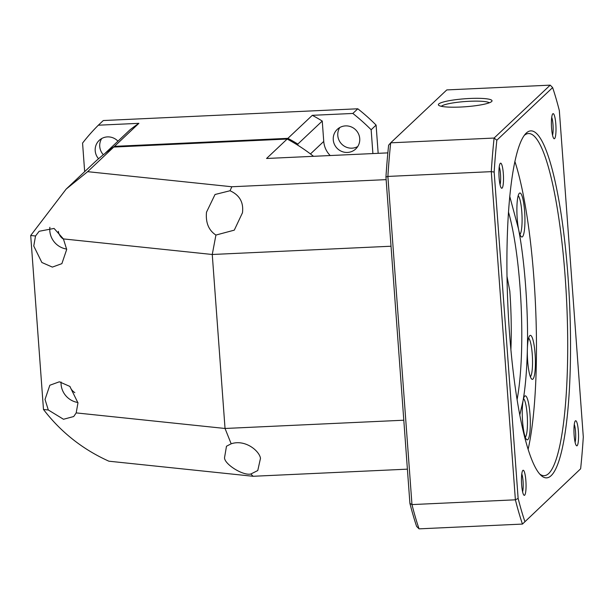 <?xml version="1.0" encoding="UTF-8"?>
<svg xmlns="http://www.w3.org/2000/svg" width="614" height="614" viewBox="0 0 614 614"><rect width="100%" height="100%" fill="white"/><g stroke="black" fill="none" stroke-linecap="round" stroke-linejoin="round"><path stroke-width="0.92" d="M386.137 179.633L231.831 186.756L230.043 190.762C239.621 195.083 243.766 202.42 242.461 212.782L234.279 230.15L215.921 235.062L212.26 254.488L63.411 238.915L54.07 228.431L39.15 231.278L35.528 235.999L30.7 235.492L66.151 189.104L87.633 171.674L113.736 147.061L287.152 139.048L266.553 158.481L387.848 152.878M229.997 190.754L215.03 194.5L206.504 212.183C205.544 222.698 208.683 230.319 215.921 235.062M63.411 238.915L66.696 249.461L61.876 263.652L52.374 267.098L41.859 262.485L33.755 246.014L35.528 235.999M49.88 227.295A19.571 19.042 -133.3 0 0 49.811 230.872A19.571 19.042 -133.3 0 0 66.665 249.077M250.842 474.008C242.791 475.888 224.317 464.054 224.532 457.714L226.482 446.232L231.171 443.799C245.163 439.056 259.392 450.868 260.489 458.313L257.765 470.539L250.842 474.008L253.091 476.28L108.893 461.198C82.706 449.402 60.901 432.164 43.479 409.477L48.306 409.983L45.022 399.438L49.841 385.247L59.343 381.801L69.858 386.413L77.963 402.884L76.19 412.9L225.039 428.472L212.26 254.488L391.034 246.229M61.047 381.992A19.571 19.042 -133.3 0 0 61.078 384.295A19.571 19.042 -133.3 0 0 77.932 402.5M231.831 186.756L87.633 171.674M313.501 156.309A171.245 166.586 -133.3 0 0 287.152 139.048M113.736 147.061A171.245 166.586 -133.3 0 0 93.581 163.24L66.151 189.104M43.479 409.477L30.7 235.492M231.171 443.799L225.039 428.472L403.805 420.214M63.572 239.207A11.006 10.707 46.7 0 1 58.33 231.332M74.839 392.63A11.006 10.707 46.7 0 1 70.027 386.559M76.19 412.9L73.718 416.53L63.495 419.27L48.306 409.983M253.091 476.28L407.404 469.157M506.964 276.131L509.804 291.074A99.322 17.66 -92.6 0 1 510.894 349.566M519.82 414.911L523.051 400.804A22.02 3.914 -92.6 0 1 524.579 396.26A22.02 3.914 -92.6 0 1 524.694 396.145A22.02 3.914 -92.6 0 1 529.997 414.358A22.02 3.914 -92.6 0 1 527.879 439.57A22.02 3.914 -92.6 0 1 526.574 439.524A22.02 3.914 -92.6 0 1 522.744 423.407A22.02 3.914 -92.6 0 1 523.051 400.804C525.43 386.958 526.866 369.866 527.357 349.527L527.357 349.527A22.02 3.914 -92.6 0 1 529.659 335.758A22.02 3.914 -92.6 0 1 529.775 335.643A22.02 3.914 -92.6 0 1 535.078 353.856A22.02 3.914 -92.6 0 1 532.96 379.068A22.02 3.914 -92.6 0 1 531.655 379.022A22.02 3.914 -92.6 0 1 527.357 349.527L527.357 349.527C528.462 311.521 524.678 260.029 518.492 228.892A22.02 3.914 -92.6 0 1 519.206 193.41A22.02 3.914 -92.6 0 1 519.321 193.295A22.02 3.914 -92.6 0 1 524.625 211.508A22.02 3.914 -92.6 0 1 522.506 236.72A22.02 3.914 -92.6 0 1 521.202 236.674A22.02 3.914 -92.6 0 1 518.492 228.892L509.727 196.303M489.35 102.776A24.46 3.638 -4.2 0 0 469.503 101.279A24.46 3.638 -4.2 0 0 441.328 106.283A24.46 3.638 -4.2 0 0 441.305 106.299M438.749 103.981A26.909 3.999 175.8 0 1 469.342 98.501A26.909 3.999 175.8 0 1 491.776 101.41A26.909 3.999 175.8 0 1 491.653 101.54A26.909 3.999 175.8 0 1 465.09 106.775A26.909 3.999 175.8 0 1 438.711 105.309A26.909 3.999 175.8 0 1 438.749 103.981M509.451 332.12A173.693 30.884 -92.6 0 1 525.277 134.105A173.693 30.884 -92.6 0 1 568.019 276.883A173.693 30.884 -92.6 0 1 541.041 475.413A173.693 30.884 -92.6 0 1 509.451 332.12M539.813 474.131A171.245 30.447 87.4 0 0 544.227 475.673A171.245 30.447 87.4 0 0 548.732 473.501A171.245 30.447 87.4 0 0 565.202 277.382A171.245 30.447 87.4 0 0 528.431 133.553A171.245 30.447 87.4 0 0 524.179 135.494M575.349 420.905A12.556 2.233 -92.6 0 1 578.373 431.289A12.556 2.233 -92.6 0 1 577.168 445.672A12.556 2.233 -92.6 0 1 576.423 445.649A12.556 2.233 -92.6 0 1 574.029 433.392A12.556 2.233 -92.6 0 1 575.28 420.966A12.556 2.233 -92.6 0 1 575.349 420.905M575.103 442.295A10.116 1.796 87.4 0 0 575.648 433.315A10.116 1.796 87.4 0 0 574.274 424.427M500.303 163.324A12.556 2.233 -92.6 0 1 503.326 173.716A12.556 2.233 -92.6 0 1 502.122 188.099A12.556 2.233 -92.6 0 1 501.377 188.076A12.556 2.233 -92.6 0 1 498.982 175.819A12.556 2.233 -92.6 0 1 500.233 163.393A12.556 2.233 -92.6 0 1 500.303 163.324M500.057 184.722A10.116 1.796 87.4 0 0 500.602 175.742A10.116 1.796 87.4 0 0 499.228 166.855M522.852 470.416A12.556 2.233 -92.6 0 1 525.876 480.8A12.556 2.233 -92.6 0 1 524.671 495.183A12.556 2.233 -92.6 0 1 523.926 495.16A12.556 2.233 -92.6 0 1 521.532 482.903A12.556 2.233 -92.6 0 1 522.79 470.477A12.556 2.233 -92.6 0 1 522.852 470.416M522.606 491.806A10.116 1.796 87.4 0 0 523.151 482.827A10.116 1.796 87.4 0 0 521.785 473.939M552.792 113.82A12.556 2.233 -92.6 0 1 555.823 124.205A12.556 2.233 -92.6 0 1 554.619 138.587A12.556 2.233 -92.6 0 1 553.874 138.564A12.556 2.233 -92.6 0 1 551.472 126.307A12.556 2.233 -92.6 0 1 552.73 113.882A12.556 2.233 -92.6 0 1 552.792 113.82M552.554 135.21A10.116 1.796 87.4 0 0 553.099 126.231A10.116 1.796 87.4 0 0 551.725 117.343M518.155 195.774A19.571 3.477 -92.6 0 1 521.984 214.954A19.571 3.477 -92.6 0 1 519.935 234.41M523.527 398.624A19.571 3.477 -92.6 0 1 527.357 417.812A19.571 3.477 -92.6 0 1 525.308 437.26M528.608 338.122A19.571 3.477 -92.6 0 1 532.438 357.302A19.571 3.477 -92.6 0 1 530.389 376.758M528.147 449.218A171.245 30.447 87.4 0 0 514.862 161.375M409.914 503.419L411.971 504.585L515.384 499.811L491.284 171.651L387.879 176.425A256.867 45.666 -92.6 0 1 390.696 142.824L388.624 145.203A254.419 45.236 87.4 0 0 385.945 177.039L409.914 503.419A254.419 45.236 87.4 0 0 416.614 526.413L419.047 528.854A256.867 45.666 -92.6 0 1 411.971 504.585L387.879 176.425L385.945 177.039M390.696 142.824L446.792 89.92L550.205 85.146L494.101 138.05L390.696 142.824M552.631 87.587A254.419 45.236 -92.6 0 1 559.331 110.581L583.3 436.961A254.419 45.236 -92.6 0 1 580.629 468.797L522.453 524.08A256.867 45.666 -92.6 0 1 515.384 499.811L518.132 498.422L494.163 172.043L491.284 171.651A256.867 45.666 -92.6 0 1 494.101 138.05L496.841 140.207L552.631 87.587L550.205 85.146M580.629 468.797L522.453 524.08L419.047 528.854M494.163 172.043A254.419 45.236 -92.6 0 1 496.841 140.207M524.832 521.416A254.419 45.236 -92.6 0 1 518.132 498.422M117.942 141.174A13.454 13.086 -133.3 0 0 99.199 140.376A13.454 13.086 -133.3 0 0 98.547 158.742M357.732 146.539A13.454 13.086 46.7 0 1 339.795 127.52M347.47 152.441A13.454 13.086 -133.3 0 0 358.599 134.067A13.454 13.086 -133.3 0 0 337.263 129.377A13.454 13.086 -133.3 0 0 347.47 152.441M296.861 144.635L297.782 144.044A171.245 166.586 -133.3 0 0 287.889 138.35L287.598 139.286M114.58 147.022L114.48 146.355L287.889 138.35L312.311 115.325L352.85 113.452L357.801 108.785L103.298 120.536L98.347 125.202L138.894 123.33L114.48 146.355A171.245 166.586 -133.3 0 0 105.493 152.924L105.57 152.986M138.894 123.33A171.245 166.586 -133.3 0 0 129.861 129.93L105.447 152.963A171.245 166.586 46.7 0 1 105.493 152.924L105.501 153.04M84.663 171.644L82.568 143.085A195.712 190.378 46.7 0 1 98.347 125.202M378.17 153.323L376.098 125.087L371.148 129.761L372.898 153.569M297.867 145.265L297.782 144.044A171.245 166.586 -133.3 0 1 297.828 144.075L322.25 121.05A171.245 166.586 -133.3 0 0 312.311 115.325M357.801 108.785A195.712 190.378 46.7 0 1 376.098 125.087M352.85 113.452A195.712 190.378 46.7 0 1 371.148 129.761M330.209 155.542A22.02 21.421 46.7 0 1 323.747 141.427L322.25 121.05M297.828 144.075L297.92 145.295M101.732 138.518A13.454 13.086 -133.3 0 0 103.336 154.743M508.453 211.907A117.427 20.876 -92.6 0 1 517.111 399.491M323.747 141.427L310.461 153.953"/></g></svg>
